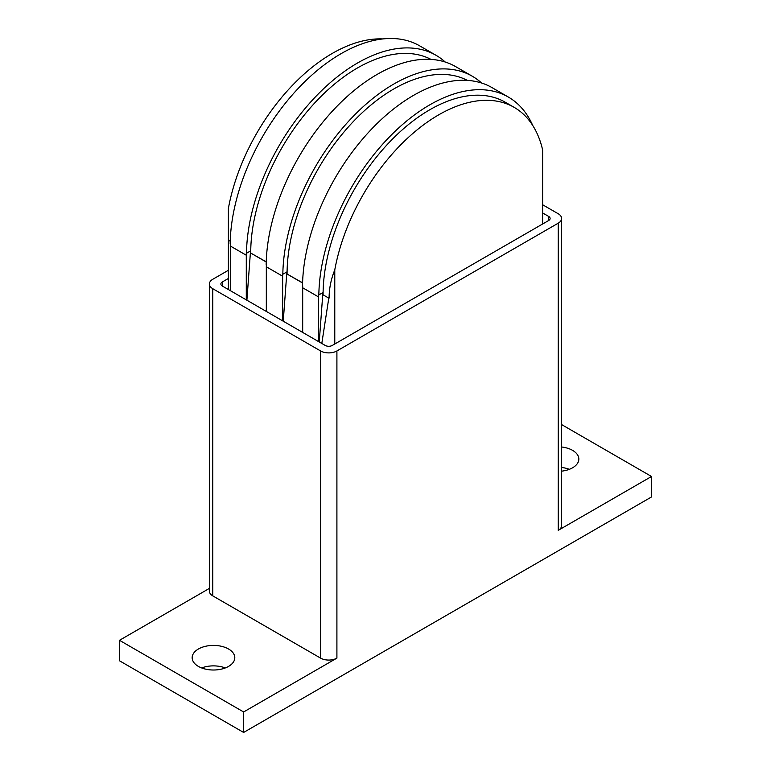 <?xml version="1.0" encoding="UTF-8"?>
<svg xmlns="http://www.w3.org/2000/svg" width="771" height="771" viewBox="0 0 771 771"><rect width="100%" height="100%" fill="white"/><g stroke="black" fill="none" stroke-linecap="round" stroke-linejoin="round"><path stroke-width="1.16" d="M561.606 446.997A21.318 12.307 180 0 1 572.593 450.37A21.318 12.307 180 0 1 578.838 459.073A21.318 12.307 180 0 1 561.606 471.158M569.355 469.317A21.318 12.307 0 0 0 561.606 467.477M198.407 666.414A21.318 12.307 180 0 1 192.162 657.711A21.318 12.307 180 0 1 205.317 646.339A21.318 12.307 180 0 1 228.553 649.009A21.318 12.307 180 0 1 234.798 657.711A21.318 12.307 180 0 1 221.634 669.074A21.318 12.307 180 0 1 198.407 666.414M225.305 667.946A21.318 12.307 0 0 0 201.645 667.946M542.62 212.931L548.653 216.42A5.011 2.891 180 0 1 550.118 218.463A5.011 2.891 180 0 1 548.653 220.516L332.301 345.427A5.011 2.891 180 0 1 325.208 345.427L222.347 286.041A5.011 2.891 180 0 1 220.882 283.988A5.011 2.891 180 0 1 222.347 281.945L228.38 278.466M542.62 204.749L558.233 213.75A11.536 6.66 180 0 1 561.606 218.463A11.536 6.66 180 0 1 558.233 223.176L336.908 350.95A11.536 6.66 180 0 1 320.591 350.95L212.767 288.701A11.536 6.66 180 0 1 209.394 283.988A11.536 6.66 180 0 1 212.767 279.285L228.38 270.274M561.606 218.463L561.606 525.629A11.536 6.66 180 0 1 558.233 530.342L558.233 223.176M243.626 711.97L119.486 640.306L119.486 660.776L243.626 732.45L243.626 711.97L336.908 658.116A11.536 6.66 180 0 1 320.591 658.116L212.767 595.867A11.536 6.66 180 0 1 209.394 591.155L209.394 283.988M119.486 640.306L209.394 588.398M561.606 424.58L651.514 476.488L558.233 530.342M243.626 732.45L651.514 496.958L651.514 476.488M246.286 299.861L246.286 255.22A156.995 90.641 -60 0 1 246.306 253.167L246.479 253.264A156.995 90.641 -60 0 1 315.821 96.462A156.995 90.641 -60 0 1 435.981 55.261L419.665 45.846A156.995 90.641 120 0 0 299.505 87.046A156.995 90.641 120 0 0 230.163 243.848L230.336 243.954A156.995 90.641 120 0 0 230.327 246.007L230.327 290.648M228.38 289.52L228.38 240.147L230.221 241.217M435.981 55.261A156.995 90.641 -60 0 1 445.204 62.017M318.645 341.64L318.645 296.989A156.995 90.641 -60 0 1 318.654 294.936L323.078 292.595L322.914 294.734L328.793 298.117L321.806 343.461M318.837 295.042A156.995 90.641 -60 0 1 388.17 138.24A156.995 90.641 -60 0 1 508.33 97.04L492.023 87.615A156.995 90.641 120 0 0 371.853 128.815A156.995 90.641 120 0 0 302.521 285.617L302.695 285.723A156.995 90.641 120 0 0 302.685 287.776L302.685 332.417M282.639 320.852L282.639 276.211A156.995 90.641 -60 0 1 282.658 274.158L282.832 274.254A156.995 90.641 -60 0 1 352.174 117.452A156.995 90.641 -60 0 1 472.334 76.252A156.995 90.641 -60 0 1 481.557 83.008M472.334 76.252L455.661 66.624A156.995 90.641 120 0 0 335.501 107.824A156.995 90.641 120 0 0 266.168 264.636L266.342 264.732A156.995 90.641 120 0 0 266.323 266.785L266.323 311.436M319.252 341.987L322.885 292.701M328.793 298.117L322.914 294.734M323.078 294.638A150.981 87.171 -60 0 1 388.979 142.702A150.981 87.171 -60 0 1 505.323 102.254L514.19 107.371A150.981 87.171 120 0 0 409.488 136.419A150.981 87.171 120 0 0 334.778 269.889L334.778 343.991M508.33 97.04A156.995 90.641 -60 0 1 532.703 125.413M246.479 253.264L250.72 250.816L250.565 252.955L266.226 261.995M246.893 300.208L250.527 250.932M266.226 261.822L250.565 252.955M282.832 274.254L287.072 271.806L286.918 273.946L302.579 282.986M283.246 321.199L286.879 271.922M302.579 282.803L286.918 273.946M382.908 38.926A150.981 87.171 -60 0 0 228.38 208.459L228.38 240.147M230.23 241.034L228.38 239.964M329.101 298.117C329.121 288.585 331.01 279.169 334.778 269.889M542.62 223.995L542.62 149.892A150.981 87.171 120 0 0 514.19 107.371M250.72 252.869A150.981 87.171 -60 0 1 315.368 102.264A150.981 87.171 -60 0 1 431.018 59.406M287.072 273.859A150.981 87.171 -60 0 1 351.721 123.254A150.981 87.171 -60 0 1 467.371 80.396M222.347 286.041L222.347 281.945M548.653 220.516L548.653 216.42M320.591 658.116L320.591 350.95M336.908 658.116L336.908 350.95M212.767 595.867L212.767 288.701M246.286 255.22L230.327 246.007M318.645 296.989L302.685 287.776M282.639 276.211L266.323 266.785"/></g></svg>
